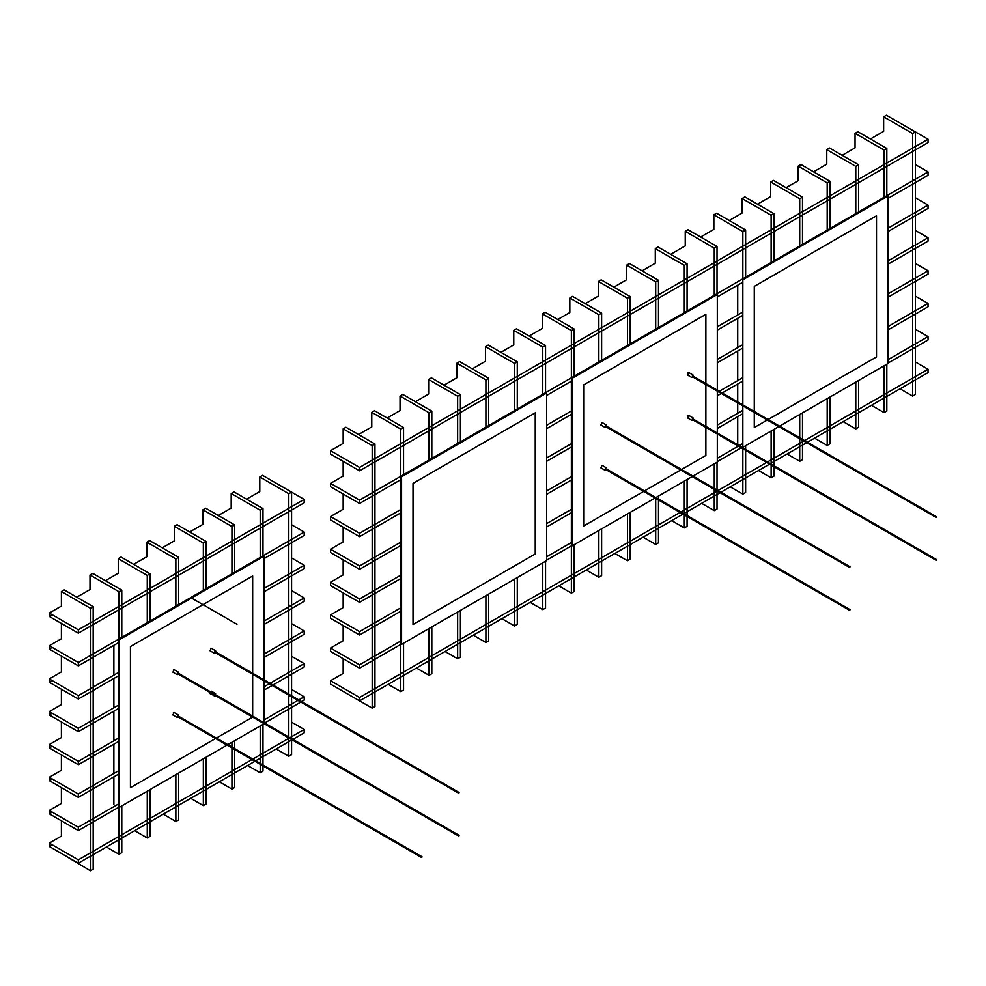 <?xml version="1.0" encoding="UTF-8"?>
<svg xmlns="http://www.w3.org/2000/svg" width="986" height="986" viewBox="0 0 986 986"><rect width="100%" height="100%" fill="white"/><g stroke="black" fill="none" stroke-linecap="round" stroke-linejoin="round"><path stroke-width="1.48" d="M264.1 723.724L227.84 744.664M264.1 722.75L264.1 680.858M264.1 679.896L264.1 556.153L118.986 639.939L118.986 807.509L227.014 745.133M130.435 787.691L130.435 646.545L252.662 575.984L252.662 673.29L252.662 575.984L130.435 646.545L130.435 787.691L215.577 738.526L130.435 787.691M252.662 674.251L252.662 716.144L252.662 674.251M252.662 717.093L216.402 738.058L252.662 717.093M113.871 645.325L113.871 675.127M113.871 678.491L113.871 707.788M113.871 711.165L113.871 740.794M113.871 744.171L113.871 773.468M113.871 776.845L113.871 804.551M779.581 426.125L887.955 363.563L887.955 195.992L742.84 279.777L742.84 404.913M742.84 405.862L742.84 447.336L778.755 426.605M754.278 427.517L754.278 412.481L754.278 427.517L767.305 419.999L754.278 427.517M754.278 411.519L754.278 286.384L876.505 215.811L876.505 356.944L768.131 419.518L876.505 356.944L876.505 215.811L754.278 286.384L754.278 411.519M737.725 285.151L737.725 314.953M737.725 318.33L737.725 347.627M737.725 351.004L737.725 380.633M737.725 384.01L737.725 401.968M737.725 402.917L737.725 413.307M737.725 416.671L737.725 444.39M742.852 447.767L742.458 447.126M546.688 560.59L546.688 393.02L401.573 476.805L401.573 644.376L546.688 560.59M413.011 624.545L413.011 483.411L535.238 412.838L535.238 553.984L413.011 624.545L413.011 483.411L535.238 412.838L535.238 553.984L413.011 624.545M90.404 870.798L93.177 869.196L93.177 606.661L90.404 608.263L90.404 870.798L61.403 853.457M90.404 608.263L61.403 591.514L64.176 589.911L93.177 606.661M61.403 591.514L61.403 606.07L49.3 613.058L78.313 629.808L304.193 499.397L291.585 492.113L288.799 493.715L288.799 694.156M61.403 623.423L61.403 638.743L49.3 645.731L78.313 662.481L304.193 532.07L291.585 524.786M61.403 656.084L61.403 671.922L49.3 678.91L78.313 695.66L118.986 672.169M61.403 689.263L61.403 704.596L49.3 711.572L78.313 728.321L118.986 704.842M61.403 721.937L61.403 737.602L49.3 744.578L78.313 761.328L118.986 737.848M61.403 754.943L61.403 770.276L49.3 777.251L78.313 794.001L118.986 770.522M61.403 787.617L61.403 803.442L49.3 810.43L78.313 827.18L118.986 803.689M61.403 820.783L61.403 836.116L49.3 843.104L78.313 859.854L252.009 759.565M119.01 591.748L89.997 574.998L92.77 573.396L121.783 590.146L119.01 591.748L119.01 639.926M106.389 847.011L119.01 854.295L121.783 852.693L121.783 805.895M121.783 638.324L121.783 590.146M89.997 574.998L89.997 589.566L76.785 597.196M119.01 807.497L119.01 854.295M134.663 830.693L147.271 837.977L150.045 836.375L150.045 789.576M147.271 575.43L118.258 558.68L121.044 557.078L150.045 573.827L147.271 575.43L147.271 623.608M150.045 622.006L150.045 573.827M118.258 558.68L118.258 573.248L105.379 580.68M147.271 791.179L147.271 837.977M175.865 558.914L146.865 542.164L149.638 540.562L178.651 557.312L175.865 558.914L175.865 607.093M163.257 814.177L175.865 821.461L178.651 819.859L178.651 773.061M178.651 605.49L178.651 557.312M146.865 542.164L146.865 556.733L133.652 564.362M175.865 774.663L175.865 821.461M190.729 798.315L203.338 805.599L206.111 803.997L206.111 757.199M203.338 543.064L174.325 526.314L177.11 524.712L206.111 541.462L203.338 543.064L203.338 591.243M206.111 589.64L206.111 541.462M174.325 526.314L174.325 540.87L162.246 547.846M203.338 758.813L203.338 805.599M231.944 526.549L202.931 509.799L205.704 508.197L234.717 524.946L231.944 526.549L231.944 574.727M219.323 781.812L231.944 789.096L234.717 787.481L234.717 749.582M234.717 748.633L234.717 740.696M234.717 573.125L234.717 524.946M202.931 509.799L202.931 524.367L189.719 531.984M231.944 742.298L231.944 747.031M231.944 747.98L231.944 789.096M247.597 765.493L260.205 772.765L262.979 771.163L262.979 765.9M260.205 510.23L231.192 493.481L233.965 491.878L262.979 508.628L260.205 510.23L260.205 558.409M262.979 764.951L262.979 724.377M262.979 556.807L262.979 508.628M231.192 493.481L231.192 508.049L218.313 515.481M260.205 725.979L260.205 763.349M260.205 764.298L260.205 772.765M288.799 493.715L259.799 476.965L262.572 475.363L291.585 492.113L291.585 695.771M276.191 748.978L288.799 756.262L291.585 754.66L291.585 739.562M291.585 738.613L291.585 696.72M259.799 476.965L259.799 491.533L246.586 499.162M288.799 695.118L288.799 737.01M288.799 737.959L288.799 756.262M343.165 658.722L343.165 673.45L330.544 680.734L359.557 697.484L359.557 700.861L682.978 514.137M915.427 361.985L928.048 369.269L804.564 440.557M803.738 441.038L767.465 461.978M766.64 462.459L717.981 490.547M717.155 491.016L680.882 511.968M680.057 512.449L359.557 697.484M330.544 680.734L330.544 684.111L372.178 708.133L374.951 706.531L374.951 443.983L372.178 445.586L372.178 708.133M683.803 513.657L720.076 492.704M720.914 492.236L769.561 464.147M770.386 463.666L806.671 442.714M807.497 442.246L928.048 372.646L928.048 369.269M915.427 329.312L928.048 336.596L887.955 359.742M887.955 363.119L928.048 339.973L928.048 336.596M343.165 625.555L343.165 640.777L330.544 648.061L359.557 664.81L359.557 668.188L401.573 643.932M742.84 443.527L739.167 445.647M738.341 446.116L717.315 458.256M572.2 542.041L546.688 556.77M401.573 640.555L359.557 664.81M330.544 648.061L330.544 651.438L359.557 668.188M546.688 560.147L572.2 545.418M717.315 461.633L741.262 447.804M742.088 447.336L742.84 446.904M343.165 592.882L343.165 607.598L330.544 614.894L359.557 631.632L359.557 635.009L401.573 610.753M915.427 296.145L928.048 303.417L887.955 326.563M742.84 410.349L717.315 425.077M572.2 508.862L546.688 523.603M401.573 607.376L359.557 631.632M330.544 614.894L330.544 618.259L359.557 635.009M546.688 526.968L572.2 512.239M717.315 428.454L742.84 413.726M887.955 329.94L928.048 306.794L928.048 303.417M915.427 263.472L928.048 270.756L887.955 293.902M887.955 297.267L928.048 274.12L928.048 270.756M343.165 559.875L343.165 574.924L330.544 582.221L359.557 598.97L359.557 602.335L401.573 578.079M742.84 377.675L719.25 391.294M718.424 391.775L717.315 392.416M572.2 476.201L546.688 490.929M401.573 574.715L359.557 598.97M330.544 582.221L330.544 585.598L359.557 602.335M546.688 494.306L572.2 479.566M717.315 395.78L721.345 393.463M722.171 392.983L742.84 381.052M343.165 527.202L343.165 541.918L330.544 549.214L359.557 565.964L359.557 569.329L401.573 545.073M915.427 230.465L928.048 237.749L887.955 260.896M742.84 344.669L717.315 359.409M572.2 443.182L546.688 457.923M401.573 541.708L359.557 565.964M330.544 549.214L330.544 552.579L359.557 569.329M546.688 461.288L572.2 446.559M717.315 362.774L742.84 348.046M887.955 264.26L928.048 241.114L928.048 237.749M915.427 197.792L928.048 205.076L887.955 228.222M887.955 231.599L928.048 208.453L928.048 205.076M343.165 494.023L343.165 509.257L330.544 516.541L359.557 533.29L359.557 536.667L401.573 512.412M742.84 312.007L717.315 326.736M572.2 410.521L546.688 425.249M401.573 509.035L359.557 533.29M330.544 516.541L330.544 519.918L359.557 536.667M546.688 428.627L572.2 413.886M717.315 330.113L742.84 315.372M343.165 461.362L343.165 476.078L330.544 483.362L359.557 500.112L359.557 503.489L401.573 479.233M915.427 164.613L928.048 171.897L359.557 500.112M330.544 483.362L330.544 486.739L359.557 503.489M546.688 395.448L572.2 380.719M717.315 296.934L742.84 282.206M887.955 198.42L928.048 175.274L928.048 171.897M900.045 388.804L912.654 396.089L915.427 394.486L915.427 131.951L912.654 133.554L883.641 116.804L886.414 115.202L928.048 139.223L359.557 467.438L359.557 470.815L928.048 142.6L928.048 139.223M883.641 116.804L883.641 131.36L870.428 138.989M886.833 196.633L886.833 148.455L857.82 131.705L855.047 133.307L855.047 147.875L842.167 155.307M858.559 212.951L858.559 164.773L829.559 148.023L826.773 149.625L826.773 164.194L813.573 171.823M829.965 229.467L829.965 181.288L800.952 164.539L798.179 166.141L798.179 180.709L786.101 187.685M802.493 245.329L802.493 197.151L773.492 180.401L770.707 182.003L770.707 196.571L757.507 204.188M773.899 261.845L773.899 213.654L744.886 196.904L742.113 198.519L742.113 213.075L729.233 220.507M745.638 278.163L745.638 229.984L716.625 213.235L713.852 214.837L713.852 229.393L700.639 237.022M717.032 294.346L717.032 246.488L688.018 229.738L685.245 231.34L685.245 245.908L670.677 254.314M687.082 311.958L687.082 263.78L658.069 247.03L655.296 248.632L655.296 263.2L642.083 270.83M658.488 328.474L658.488 280.295L629.475 263.545L626.702 265.148L626.702 279.716L613.822 287.148M630.214 344.792L630.214 296.613L601.201 279.864L598.428 281.466L598.428 296.034L585.216 303.663M601.62 361.307L601.62 313.129L572.607 296.379L569.834 297.982L569.834 312.537L557.756 319.513M574.148 377.17L574.148 328.979L545.135 312.242L542.362 313.844L542.362 328.4L529.149 336.029M545.554 393.673L545.554 345.494L516.541 328.745L513.768 330.347L513.768 344.915L500.888 352.347M517.28 409.991L517.28 361.813L488.267 345.063L485.494 346.665L485.494 361.233L472.282 368.863M488.686 426.507L488.686 378.328L459.673 361.579L456.9 363.181L456.9 377.749L444.02 385.181M460.413 442.825L460.413 394.646L431.412 377.897L428.627 379.499L428.627 394.067L415.426 401.684M431.819 459.34L431.819 411.162L402.806 394.412L400.033 396.015L400.033 410.57L387.153 418.015M403.557 475.659L403.557 427.48L374.544 410.731L371.771 412.333L371.771 426.889L358.559 434.518M374.951 443.983L345.938 427.234L343.165 428.836L343.165 443.404L330.544 450.701L359.557 467.438M330.544 450.701L330.544 454.065L359.557 470.815M343.165 428.836L372.178 445.586M388.164 684.333L400.772 691.617L403.557 690.015L403.557 643.229M371.771 412.333L400.772 429.083L400.772 691.617M403.557 427.48L400.772 429.083M416.425 668.015L429.046 675.299L431.819 673.697L431.819 626.899M400.033 396.015L429.046 412.764L429.046 460.943M431.819 411.162L429.046 412.764M429.046 628.513L429.046 675.299M445.031 651.512L457.64 658.796L460.413 657.194L460.413 610.396M428.627 379.499L457.64 396.249L457.64 444.427M460.413 394.646L457.64 396.249M457.64 611.998L457.64 658.796M473.292 635.194L485.913 642.465L488.686 640.863L488.686 594.077M456.9 363.181L485.913 379.93L485.913 428.109M488.686 378.328L485.913 379.93M485.913 595.68L485.913 642.465M501.899 618.678L514.507 625.962L517.28 624.36L517.28 577.562M485.494 346.665L514.507 363.415L514.507 411.593M517.28 361.813L514.507 363.415M514.507 579.164L514.507 625.962M530.16 602.36L542.768 609.644L545.554 608.042L545.554 561.244M513.768 330.347L542.768 347.097L542.768 395.275M545.554 345.494L542.768 347.097M542.768 562.846L542.768 609.644M558.754 585.844L571.375 593.128L574.148 591.526L574.148 544.728M542.362 313.844L571.375 330.581L571.375 593.128M574.148 328.979L571.375 330.581M586.226 569.982L598.847 577.266L601.62 575.664L601.62 528.878M569.834 297.982L598.847 314.731L598.847 362.91M601.62 313.129L598.847 314.731M598.847 530.48L598.847 577.266M614.833 553.479L627.441 560.763L630.214 559.161L630.214 512.363M598.428 281.466L627.441 298.216L627.441 346.394M630.214 296.613L627.441 298.216M627.441 513.965L627.441 560.763M643.094 537.16L655.702 544.432L658.488 542.83L658.488 499.988M658.488 499.039L658.488 496.044M626.702 265.148L655.702 281.897L655.702 330.076M658.488 280.295L655.702 281.897M655.702 498.386L655.702 544.432M671.688 520.645L684.309 527.929L687.082 526.327L687.082 516.504M687.082 515.542L687.082 479.529M655.296 248.632L684.309 265.382L684.309 313.56M687.082 263.78L684.309 265.382M684.309 481.131L684.309 513.94M684.309 514.902L684.309 527.929M701.65 503.353L714.258 510.637L717.032 509.035L717.032 490.954M717.032 489.993L717.032 462.237M685.245 231.34L714.258 248.09L714.258 296.268M717.032 246.488L714.258 248.09M714.258 463.839L714.258 488.39M714.258 489.339L714.258 510.637M730.244 486.837L742.852 494.122L745.638 492.519L745.638 450.331M745.638 449.382L745.638 445.721M713.852 214.837L742.852 231.587L742.852 279.765M745.638 229.984L742.852 231.587M742.852 448.729L742.852 494.122M758.505 470.519L771.126 477.803L773.899 476.201L773.899 466.649M773.899 465.7L773.899 429.403M742.113 198.519L771.126 215.256L771.126 263.447M773.899 213.654L771.126 215.256M771.126 431.005L771.126 464.098M771.126 465.047L771.126 477.803M787.111 454.016L799.72 461.288L802.493 459.686L802.493 440.311M802.493 439.362L802.493 412.9M770.707 182.003L799.72 198.753L799.72 246.931M802.493 197.151L799.72 198.753M799.72 414.502L799.72 437.759M799.72 438.708L799.72 461.288M814.584 438.154L827.192 445.438L829.965 443.836L829.965 397.038M798.179 166.141L827.192 182.891L827.192 231.069M829.965 181.288L827.192 182.891M827.192 398.64L827.192 445.438M843.178 421.638L855.786 428.922L858.559 427.32L858.559 380.522M826.773 149.625L855.786 166.375L855.786 214.566M858.559 164.773L855.786 166.375M855.786 382.124L855.786 428.922M871.439 405.32L884.06 412.604L886.833 411.002L886.833 364.204M855.047 133.307L884.06 150.057L884.06 198.235M886.833 148.455L884.06 150.057M884.06 365.806L884.06 412.604M912.654 133.554L912.654 396.089M693.368 376.085L693.121 375.099L688.746 372.572L688.055 372.634L688.055 374.89M849.821 610.322L849.821 609.644L849.821 610.322M606.341 469.077L606.341 469.743L606.341 469.077M693.368 418.939L693.121 417.953L688.746 415.414L688.055 415.488L688.055 417.731M692.998 476.115L717.315 462.077L717.315 433.988M717.315 433.027L717.315 391.134M717.315 390.185L717.315 294.506L572.2 378.291L572.2 545.85L655.061 498.016M655.887 497.536L692.172 476.595M583.65 526.031L583.65 384.897L705.877 314.324L705.877 383.579L705.877 314.324L583.65 384.897L583.65 526.031L643.624 491.41L583.65 526.031M705.877 384.528L705.877 426.42L705.877 384.528M705.877 427.382L705.877 455.47L681.548 469.509L705.877 455.47L705.877 427.382M680.722 469.989L644.45 490.929L680.722 469.989M606.784 468.917L606.538 467.931L602.163 465.404L601.472 465.478L601.472 467.721M936.404 560.331L936.404 559.654L936.404 560.331M692.924 419.087L692.924 419.753L692.924 419.087M606.784 426.075L606.538 425.089L602.163 422.563L601.472 422.624L601.472 424.88M936.404 516.812L936.404 517.49L936.404 516.812M692.924 376.911L692.924 376.233L692.924 376.911M849.821 566.802L849.821 567.48L849.821 566.802M606.341 426.901L606.341 426.223L606.341 426.901M178.503 717.13L177.123 717.451L178.503 715.06L174.115 712.533L173.425 712.595L173.425 714.85M421.786 813.931L421.786 814.596L421.786 813.931M178.306 674.03L178.306 673.352L178.306 674.03M178.749 673.204L178.503 672.218L174.115 669.679L173.425 669.753L173.425 671.996M458.897 792.497L458.897 793.175L458.897 792.497M215.404 652.596L215.404 651.931L215.404 652.596M215.848 651.771L215.614 650.785L211.226 648.258L210.536 648.332L210.536 650.575M458.897 836.029L458.897 835.352L458.897 836.029M215.404 694.773L215.404 695.45L215.404 694.773M214.467 694.095L215.614 693.639L211.226 691.112L210.092 691.568M209.673 692.283L209.845 693.491L214.923 695.956M421.786 857.45L421.786 856.772L421.786 857.45M178.306 716.193L178.306 716.871L178.306 716.193M52.221 614.746L49.3 616.435L78.313 633.185L304.193 502.774L304.193 499.397M49.3 616.435L49.3 613.058M78.313 633.185L78.313 629.808M264.1 558.581L304.193 535.435L304.193 532.07M118.986 642.367L78.313 665.858L49.3 649.108L52.221 647.42M49.3 649.108L49.3 645.731M78.313 665.858L78.313 662.481M291.585 557.965L304.193 565.249L264.1 588.383M264.1 591.76L304.193 568.614L304.193 565.249M118.986 675.546L78.313 699.025L49.3 682.275L52.221 680.599M49.3 682.275L49.3 678.91M78.313 699.025L78.313 695.66M291.585 590.626L304.193 597.91L264.1 621.057M264.1 624.434L304.193 601.287L304.193 597.91M118.986 708.219L78.313 731.698L49.3 714.949L52.221 713.26M49.3 714.949L49.3 711.572M78.313 731.698L78.313 728.321M291.585 623.645L304.193 630.917L264.1 654.063M264.1 657.44L304.193 634.294L304.193 630.917M118.986 741.225L78.313 764.705L49.3 747.955L52.221 746.266M49.3 747.955L49.3 744.578M78.313 764.705L78.313 761.328M291.585 656.306L304.193 663.59L270.016 683.323M272.949 685.011L304.193 666.967L304.193 663.59M269.19 683.791L264.1 686.737M118.986 773.887L78.313 797.378L49.3 780.629L52.221 778.94M264.1 690.114L272.111 685.48M49.3 780.629L49.3 777.251M78.313 797.378L78.313 794.001M291.585 689.485L304.193 696.769L298.758 699.912M301.679 701.588L304.193 700.146L304.193 696.769M297.932 700.38L264.1 719.916M118.986 807.066L78.313 830.557L49.3 813.807L52.221 812.119M264.568 723.021L300.853 702.069M49.3 813.807L49.3 810.43M78.313 830.557L78.313 827.18M291.585 722.159L304.193 729.443L289.946 737.664M292.867 739.352L304.193 732.808L304.193 729.443M289.108 738.144L252.835 759.084M254.93 761.254L78.313 863.218L49.3 846.469L52.221 844.792M255.756 760.773L292.029 739.833M49.3 846.469L49.3 843.104M78.313 863.218L78.313 859.854M191.543 598.046L236.985 624.286M693.54 376.455L692.431 375.173L692.431 377.416L691.741 377.49L687.365 374.951M692.924 376.011L692.924 377.133M693.54 419.296L692.431 418.015L692.431 420.27L691.741 420.332L693.133 420.024M692.924 419.987L692.924 418.853M606.957 469.287L605.848 468.005L605.848 470.248L605.157 470.322L606.55 470.002M606.341 469.977L606.341 468.843M606.957 426.445L605.848 425.151L605.848 427.406L605.157 427.468L600.782 424.941M606.341 426.001L606.341 427.123M178.306 717.093L178.306 715.972M178.922 673.574L177.813 672.279L177.813 674.535L177.123 674.597L172.747 672.07M178.306 673.13L178.306 674.251M216.033 652.14L214.923 650.859L214.923 653.102L214.233 653.176L209.845 650.649M215.404 651.697L215.404 652.831M214.061 694.81L214.233 696.03L215.614 695.709M215.404 695.672L215.404 694.551L215.404 695.672M693.133 377.17L691.741 377.49M849.624 610.346L606.131 469.767M850.031 609.631L606.55 469.053M691.741 420.332L687.365 417.805M605.157 470.322L600.782 467.795M936.207 560.356L692.714 419.777M936.614 559.641L693.133 419.062M606.55 427.16L605.157 427.468M936.614 516.787L693.133 376.221M936.207 517.502L692.714 376.935M850.031 566.777L606.55 426.198M849.624 567.492L606.131 426.926M177.123 717.451L172.747 714.912M459.094 835.327L178.503 673.327M421.577 814.621L178.096 674.042M178.503 674.288L177.123 674.597M459.094 792.485L215.614 651.906M458.687 793.2L215.194 652.621M215.614 652.855L214.233 653.176M458.687 836.042L215.194 695.475M421.577 857.475L178.096 716.896M421.996 856.748L178.503 716.181"/></g></svg>
